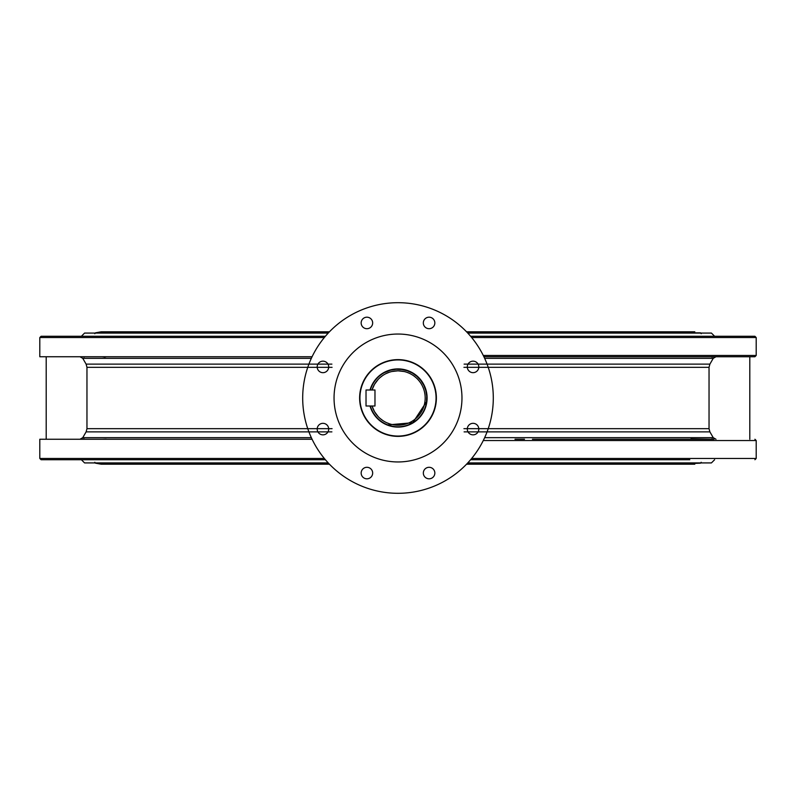 <?xml version="1.0" encoding="UTF-8"?>
<svg xmlns="http://www.w3.org/2000/svg" width="796" height="796" viewBox="0 0 796 796"><rect width="100%" height="100%" fill="white"/><g stroke="black" fill="none" stroke-linecap="round" stroke-linejoin="round"><path stroke-width="1.19" d="M749.802 356.747L749.802 439.253M46.198 439.253L46.198 356.747M79.998 356.747L82.764 358.339L86.107 364.12L86.963 367.324L86.963 428.676L86.107 431.88L82.764 437.661L79.998 439.253M716.002 356.747L713.236 358.339L709.893 364.12L709.037 367.324L709.037 428.676L709.893 431.88L713.236 437.661L716.002 439.253M102.147 439.253L106.196 439.113M711.833 439.253L690.888 438.894M708.977 439.253L714.052 439.253L711.833 438.914M271.526 439.253L280.998 439.253M200.284 439.253L208.413 439.253M142.504 439.253L148.752 439.253M81.948 439.253L84.167 438.914M302.689 398A95.311 95.311 0 0 1 445.651 315.465A95.311 95.311 0 0 1 445.651 480.535A95.311 95.311 0 0 1 302.689 398M483.918 356.747L754.916 356.747L756.2 355.464L483.291 355.464M312.082 356.747L39.8 356.747L39.8 337.554L324.31 337.554M471.69 337.554L756.2 337.554L754.916 336.27L470.615 336.27M325.385 336.27L41.084 336.27L39.8 337.554M312.082 439.253L39.8 439.253L39.8 458.446L41.084 459.73L325.385 459.73M470.615 459.73L689.794 459.73M84.167 459.73L41.084 459.73M754.916 459.73L756.2 458.446L471.69 458.446M680.52 439.253L689.794 439.253M712.718 439.253L532.434 439.253M327.017 362.847A5.761 5.761 0 0 1 324.44 372.478A5.761 5.761 0 0 1 317.385 365.424A5.761 5.761 0 0 1 327.017 362.847M322.947 423.333A5.761 5.761 0 0 1 327.932 431.969A5.761 5.761 0 0 1 317.962 431.969A5.761 5.761 0 0 1 322.947 423.333M362.847 468.983A5.761 5.761 0 0 1 372.478 471.56A5.761 5.761 0 0 1 365.424 478.615A5.761 5.761 0 0 1 362.847 468.983M423.333 473.053A5.761 5.761 0 0 1 431.969 468.068A5.761 5.761 0 0 1 431.969 478.038A5.761 5.761 0 0 1 423.333 473.053M468.983 433.153A5.761 5.761 0 0 1 471.56 423.522A5.761 5.761 0 0 1 478.615 430.576A5.761 5.761 0 0 1 468.983 433.153M473.053 372.667A5.761 5.761 0 0 1 468.068 364.031A5.761 5.761 0 0 1 478.038 364.031A5.761 5.761 0 0 1 473.053 372.667M433.153 327.017A5.761 5.761 0 0 1 423.522 324.44A5.761 5.761 0 0 1 430.576 317.385A5.761 5.761 0 0 1 433.153 327.017M372.667 322.947A5.761 5.761 0 0 1 364.031 327.932A5.761 5.761 0 0 1 364.031 317.962A5.761 5.761 0 0 1 372.667 322.947M461.969 398A63.969 63.969 0 0 1 366.021 453.392A63.969 63.969 0 0 1 366.021 342.608A63.969 63.969 0 0 1 461.969 398M436.377 398A38.377 38.377 0 0 1 378.806 431.233A38.377 38.377 0 0 1 378.806 364.767A38.377 38.377 0 0 1 436.377 398M467.769 333.076L711.425 333.076L714.619 336.27M81.381 336.27L84.575 333.076L328.231 333.076M328.231 462.924L84.575 462.924L81.381 459.73M714.619 459.73L711.425 462.924L467.769 462.924M647.208 459.73L586.99 459.73M693.853 356.747L708.977 356.747M647.247 439.253L653.496 439.253M587.587 439.253L595.716 439.253M515.002 439.253L524.474 439.253M524.474 356.747L515.002 356.747M595.716 356.747L587.587 356.747M653.496 356.747L647.247 356.747M714.052 356.747L711.833 357.086M263.566 459.73L282.759 459.73M280.998 356.747L271.526 356.747M189.816 459.73L209.01 459.73M105.112 357.105L102.147 356.747L106.206 356.837M148.752 356.747L142.504 356.747M208.413 356.747L200.284 356.747M83.282 356.747L84.167 357.086M370.349 390L372.021 390A27.183 27.183 0 0 1 413.86 375.921A27.183 27.183 0 0 1 413.86 420.079A27.183 27.183 0 0 1 372.021 406L370.349 406A28.785 28.785 0 0 0 426.785 398A28.785 28.785 0 0 0 370.349 390L366.021 390L366.021 406L370.349 406A28.785 28.785 0 0 0 426.785 398A28.785 28.785 0 0 0 370.349 390M378.14 379.443L374.458 384.408L372.021 390L374.976 390L374.976 406L372.021 406L374.458 411.592L378.13 416.557M690.182 463.551L700.56 463.173L701.186 462.267M701.186 333.733L700.56 332.827L467.541 332.827M424.994 394.806L424.666 392.707M415.91 377.553L414.258 376.219M414.258 419.781L415.91 418.447M424.666 403.293L424.994 401.194M386.528 422.646L389.244 423.741M391.861 424.487L401.134 425.004M406.756 423.741L408.736 422.975M380.09 418.447L383.035 420.696M382.398 375.742L380.09 377.553M408.736 373.025L406.756 372.259M404.139 371.513L398 370.817L391.861 371.513M389.244 372.259L385.821 373.692M384.329 372.667L390.538 370.2L396.1 369.274L401.741 369.463L407.234 370.737L412.378 373.065L416.965 376.349L420.825 380.468L423.81 385.254L425.8 390.538L426.726 396.1L426.537 401.741L412.766 422.706L387.781 424.915M311.335 437.661L82.764 437.661M86.107 431.88L331.892 431.88M464.108 431.88L709.893 431.88M709.037 428.676L463.929 428.676M463.929 367.324L709.037 367.324M484.665 358.339L713.236 358.339M709.893 364.12L464.108 364.12M332.071 428.676L86.963 428.676M86.963 367.324L332.071 367.324M331.892 364.12L86.107 364.12M713.236 437.661L484.665 437.661M82.764 358.339L311.335 358.339M324.31 458.446L39.8 458.446M483.291 440.536L756.2 440.536L754.916 439.253M436.059 398A38.059 38.059 0 0 1 378.976 430.964A38.059 38.059 0 0 1 378.966 365.036A38.059 38.059 0 0 1 436.059 398M370.021 406A29.104 29.104 0 0 0 427.104 398A29.104 29.104 0 0 0 370.021 390M328.459 332.827L95.44 332.827L101.201 331.793L105.818 332.449M329.435 464.207L101.201 464.207L95.44 463.173L328.459 463.173M467.541 463.173L700.56 463.173M756.2 355.464L756.2 337.554M756.2 458.446L756.2 440.536M694.799 331.793L466.565 331.793L694.799 331.793M329.435 331.793L101.201 331.793L329.435 331.793M466.565 464.207L694.799 464.207M95.44 463.173L94.814 462.267M94.814 333.733L95.44 332.827"/></g></svg>
